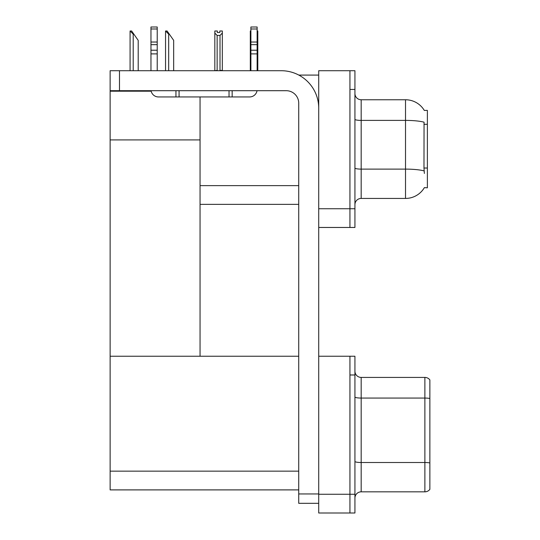 <?xml version="1.0" encoding="UTF-8"?>
<svg xmlns="http://www.w3.org/2000/svg" width="540" height="540" viewBox="0 0 540 540"><rect width="100%" height="100%" fill="white"/><g stroke="black" fill="none" stroke-linecap="round" stroke-linejoin="round"><path stroke-width="0.81" d="M298.809 75.087L318.715 75.087M298.728 185.625L200.056 185.625L200.056 139.914L110.126 139.914L110.126 70.713L119.489 70.713L119.489 90.7L286.24 90.7A12.488 12.488 0 0 1 298.728 103.194L298.728 493.952L318.715 493.952M349.94 356.245L349.94 513L354.935 513L354.935 356.245L318.715 356.245L318.715 70.713L349.94 70.713L349.94 227.468L318.715 227.468L318.715 208.737L349.94 208.737L349.94 227.468L354.935 227.468L354.935 208.737L349.94 208.737L349.94 89.451L354.935 89.451L354.935 208.737M200.056 204.363L298.728 204.363M424.312 110.45A21.857 21.857 0 0 0 405.52 99.758A21.857 21.857 0 0 1 424.312 110.45L427.376 110.376L427.376 187.812L424.379 187.63A21.857 21.857 0 0 1 405.52 198.43A21.857 21.857 0 0 0 424.264 187.812M200.056 96.944L200.056 356.245L110.126 356.245L110.126 139.914M110.126 91.199L151.173 91.199M318.715 227.468L318.715 513L349.94 513L349.94 374.983L354.935 374.983M298.728 489.895L110.126 489.895L110.126 356.245L298.728 356.245M354.935 204.674A6.244 6.244 0 0 1 361.179 198.43L405.52 198.43L405.52 99.758L361.179 99.758A6.244 6.244 0 0 1 354.935 93.514A6.244 6.244 0 0 0 361.179 99.758L361.179 198.43M424.379 173.448L423.974 168.021L424.062 122.189A21.857 3.794 180 0 0 405.52 120.4L361.179 120.4A6.244 1.087 0 0 1 354.935 119.313M349.94 70.713L354.935 70.713L354.935 89.451M429.874 466.85L429.874 486.83L429.874 466.85M354.935 498.076A6.244 6.244 0 0 1 361.179 491.832L424.879 491.832L424.879 377.42L361.179 377.42A6.244 6.244 0 0 1 354.935 371.169A6.244 6.244 0 0 0 361.179 377.42L361.179 491.832M429.874 379.917A6.244 6.244 0 0 0 424.879 377.42A6.244 6.244 0 0 1 429.874 379.917L429.874 489.328A6.244 6.244 0 0 1 424.879 491.832M429.874 398.925L429.874 398.493L429.874 398.925M354.935 461.423A6.244 1.087 0 0 0 361.179 462.51L424.879 462.51A6.244 1.087 180 0 1 429.874 462.942L429.874 463.381M257.135 30.996L257.796 30.996L257.796 33.075L257.135 34.182M257.135 70.403L257.796 70.713L257.796 33.075M250.304 70.403L250.304 33.075L250.304 70.403L250.891 70.403M250.891 30.996L250.304 30.996L250.304 33.075L250.891 34.088M219.821 32.481L217.323 32.481L219.821 32.481L219.821 30.996L222.325 30.996L222.325 33.075L220.01 35.458L217.141 35.458L217.141 70.403L214.826 70.713M217.141 35.458L214.826 33.075L214.826 30.996L217.323 30.996L217.323 32.481M214.826 33.075L214.826 70.403M222.325 33.075L222.325 70.403L220.01 70.403L220.01 35.458M165.847 30.996L167.11 30.996L169.297 34.121L168.676 34.121L165.55 30.996L165.55 70.713M173.671 70.713L173.671 40.365L169.297 34.121M130.376 30.996L131.639 30.996L133.826 34.121L133.205 34.121L130.079 30.996L130.079 70.713M138.2 70.713L138.2 40.365L133.826 34.121M318.715 503.321L298.728 503.321L298.728 493.952M318.715 108.189A37.469 37.469 0 0 0 281.239 70.713L119.489 70.713M119.489 90.7L110.126 90.7M257.033 90.7A7.493 7.493 0 0 1 249.642 96.944L158.463 96.944A7.493 7.493 0 0 1 151.072 90.7M250.891 70.713L250.891 53.885L257.135 53.885L257.135 70.713M257.135 28.991L250.891 28.991L250.891 27L257.135 27L257.135 53.885M250.891 53.885L250.891 50.22L257.135 50.22M257.135 44.658L250.891 44.658L250.891 50.22M250.891 44.658L250.891 28.991M257.135 42.026L250.891 42.026M229.034 96.944L229.034 90.7M179.071 96.944L179.071 90.7M150.964 70.713L150.964 53.885L157.214 53.885L157.214 70.713M175.946 90.7L175.946 96.944L158.463 96.944M150.964 53.885L150.964 50.22L157.214 50.22L157.214 53.885M157.214 28.991L150.964 28.991L150.964 27L157.214 27L157.214 44.658L150.964 44.658L150.964 50.22M150.964 44.658L150.964 28.991M157.214 44.658L157.214 50.22M157.214 42.026L150.964 42.026M427.376 124.308L423.974 124.308M427.376 168.021L423.974 168.021M318.715 494.262L354.935 494.262M110.126 471.157L298.728 471.157M424.13 170.917A21.857 3.794 180 0 0 405.52 169.114L361.179 169.114A6.244 1.087 -0 0 1 354.935 168.028M429.874 398.493A6.244 1.087 180 0 0 424.879 398.061L361.179 398.061A6.244 1.087 0 0 1 354.935 396.974M168.676 70.713L168.676 34.121M133.205 70.713L133.205 34.121M232.153 96.944L232.153 90.7"/></g></svg>
